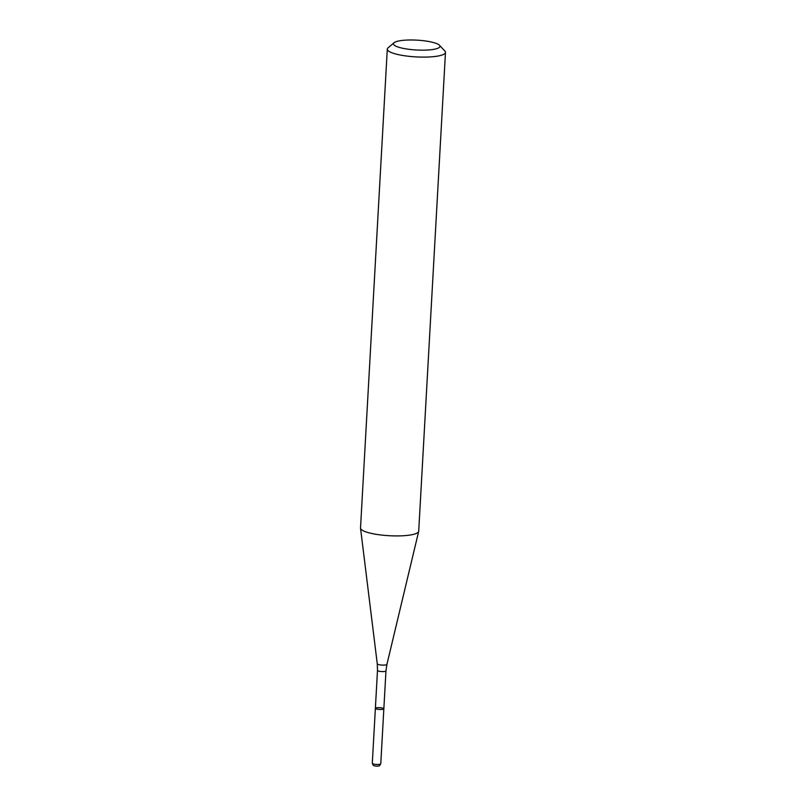 <?xml version="1.0" encoding="UTF-8"?>
<svg xmlns="http://www.w3.org/2000/svg" width="806" height="806" viewBox="0 0 806 806"><rect width="100%" height="100%" fill="white"/><g stroke="black" fill="none" stroke-linecap="round" stroke-linejoin="round"><path stroke-width="1.21" d="M383.847 708.806A4.242 0.897 -176.8 0 1 379.555 709.471A4.242 0.897 -176.8 0 1 375.374 708.333A4.242 0.897 -176.8 0 1 375.737 708A4.242 0.897 -176.8 0 1 380.513 707.749A4.242 0.897 -176.8 0 1 383.847 708.806A4.242 0.897 -176.8 0 1 379.555 709.471A4.242 0.897 -176.8 0 1 375.374 708.333L372.291 763.312A4.242 0.897 -176.8 0 0 372.322 763.423A4.242 0.897 -176.8 0 0 376.483 764.441A4.242 0.897 -176.8 0 0 380.734 763.897A4.242 0.897 -176.8 0 0 380.775 763.786L385.963 670.894A4.242 0.897 -176.8 0 1 381.681 671.559A4.242 0.897 -176.8 0 1 377.49 670.421L375.374 708.333M439.482 45.277L444.862 51.02A29.137 6.156 -176.8 0 1 445.476 52.39L418.707 531.194A29.137 6.156 -176.8 0 1 418.677 531.426A29.137 6.156 -176.8 0 1 389.268 535.718A29.137 6.156 -176.8 0 1 360.534 528.172A29.137 6.156 -176.8 0 1 360.524 527.94L387.293 49.136A29.137 6.156 -176.8 0 1 388.059 47.846L394.043 42.738A23.314 4.927 -176.8 0 1 395.454 41.922A23.314 4.927 -176.8 0 1 419.191 40.3A23.314 4.927 -176.8 0 1 439.482 45.277A23.314 4.927 -176.8 0 1 416.43 49.992A23.314 4.927 -176.8 0 1 394.043 42.738M445.476 52.39A29.137 6.156 -176.8 0 1 416.037 56.904A29.137 6.156 -176.8 0 1 387.293 49.136M380.734 763.897L379.515 765.7A3.123 0.665 -176.8 0 1 376.392 766.103A3.123 0.665 -176.8 0 1 373.329 765.357L372.322 763.423M385.963 670.894L386.92 664.386A4.836 1.018 -176.8 0 1 382.034 665.091A4.836 1.018 -176.8 0 1 377.268 663.842L360.534 528.172M377.49 670.421L377.268 663.842M386.92 664.386L418.677 531.426"/></g></svg>
